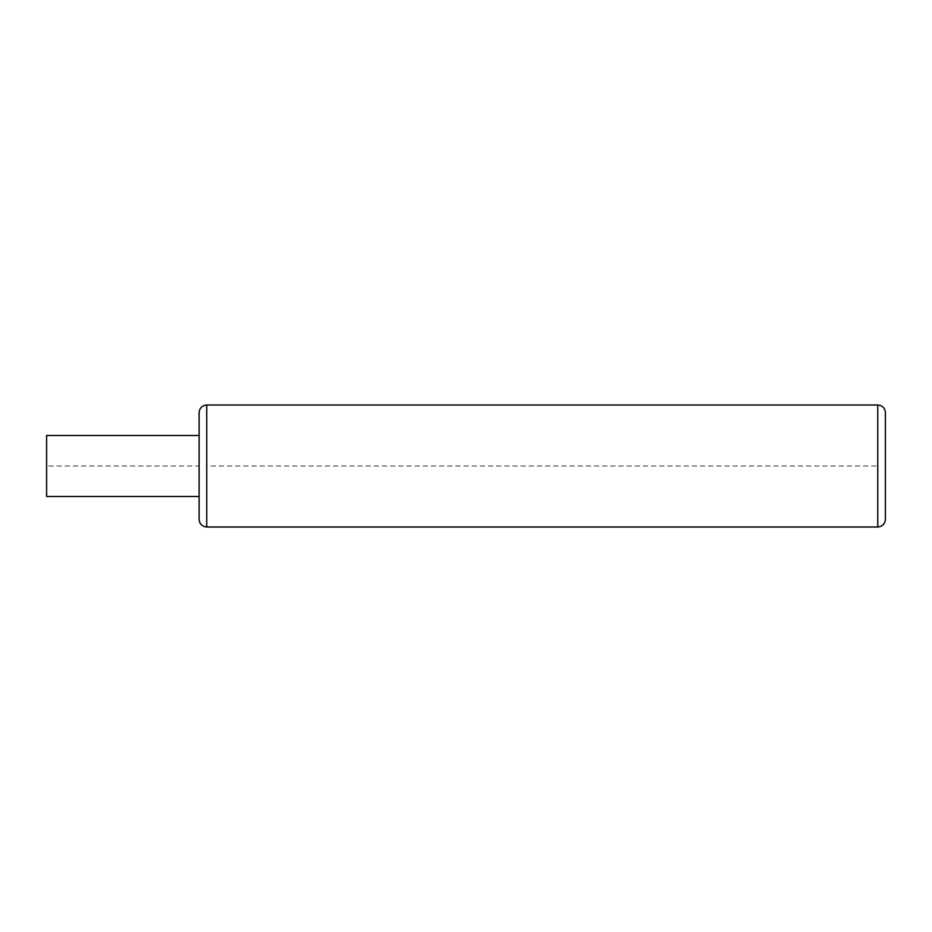<?xml version="1.0" encoding="UTF-8"?>
<svg xmlns="http://www.w3.org/2000/svg" width="932" height="932" viewBox="0 0 932 932"><rect width="100%" height="100%" fill="white"/><g stroke="black" fill="none" stroke-linecap="round" stroke-linejoin="round"><path stroke-width="0.7" stroke-dasharray="4.66 3.5" d="M885.4 519.38L885.4 412.62M46.6 435.5L46.6 466L199.11 466L199.11 496.5L199.11 412.62L199.11 496.5M46.6 466L46.6 496.5M206.729 405.001L206.729 466L877.769 466L877.769 405.001M885.4 433.986L885.4 427.87M885.4 435.512L885.4 458.393M885.4 466.757L885.4 496.488L885.4 466.757M885.4 496.488L885.4 486.574L885.4 496.488M877.769 526.999L877.769 466M206.729 466L206.729 526.999M199.11 412.62L199.11 519.38"/><path stroke-width="1.4" d="M885.4 466L885.4 412.62C884.946 407.995 882.406 405.443 877.769 405.001L877.769 526.999C882.406 526.557 884.946 524.005 885.4 519.38L885.4 466M199.11 435.5L46.6 435.5L46.6 496.5L199.11 496.5L199.11 466L199.11 519.38C199.565 524.005 202.104 526.557 206.729 526.999L206.729 405.001C202.104 405.443 199.565 407.995 199.11 412.62L199.11 466M885.4 427.87L885.4 433.986M885.4 435.512L885.4 458.393M885.4 445.426L885.4 465.243L885.4 445.426M206.729 526.999L877.769 526.999M206.729 405.001L877.769 405.001"/></g></svg>
